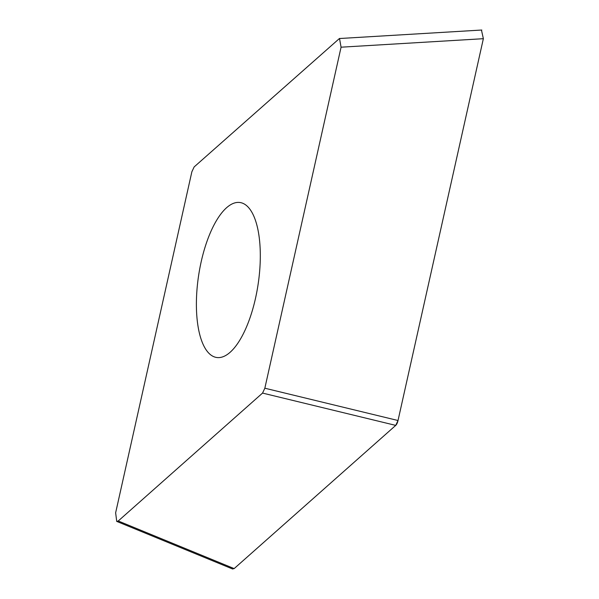 <?xml version="1.0" encoding="UTF-8"?>
<svg xmlns="http://www.w3.org/2000/svg" width="599" height="599" viewBox="0 0 599 599"><rect width="100%" height="100%" fill="white"/><g stroke="black" fill="none" stroke-linecap="round" stroke-linejoin="round"><path stroke-width="0.9" d="M481.454 30.04L483.363 38.695A7.121 2.733 98.6 0 1 483.341 38.793L398.028 420.483L395.729 425.387L234.194 568.556A7.121 2.733 98.6 0 1 234.157 568.586L232.487 568.945M234.157 568.593L395.729 425.387A7.121 2.733 98.6 0 0 398.028 420.483L483.363 38.695L341.071 47.194L339.506 38.448L194.151 166.926L191.86 171.801L115.637 512.811L116.73 521.444L118.243 520.988L234.157 568.593M341.071 47.194L264.84 388.212L398.021 420.513M118.243 520.988L262.549 393.079L264.84 388.212M245.208 204.581A78.357 30.07 -81.4 0 0 240.087 202.529A78.357 30.07 -81.4 0 0 199.789 268.569A78.357 30.07 -81.4 0 0 211.492 355.424A78.357 30.07 -81.4 0 0 216.621 357.483A78.357 30.07 -81.4 0 0 256.911 291.443A78.357 30.07 -81.4 0 0 245.208 204.581M262.549 393.079L395.729 425.387M339.85 38.501L481.806 30.025M117.112 521.557L232.652 569.013"/></g></svg>
